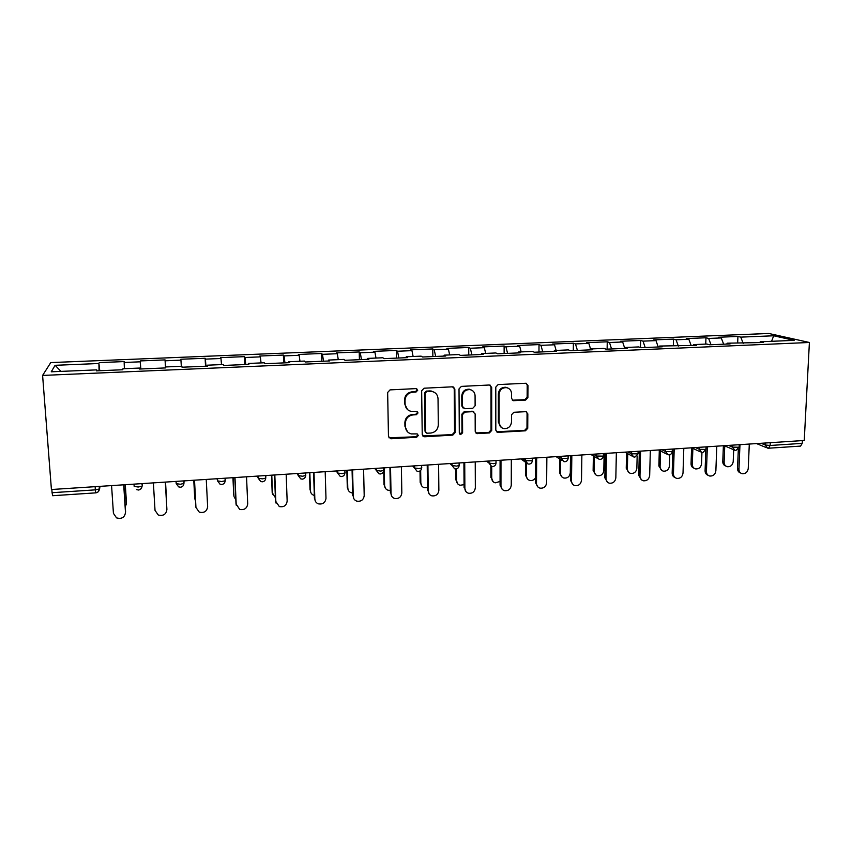 <?xml version="1.0" encoding="UTF-8"?>
<svg xmlns="http://www.w3.org/2000/svg" width="852" height="852" viewBox="0 0 852 852"><rect width="100%" height="100%" fill="white"/><g stroke="black" fill="none" stroke-linecap="round" stroke-linejoin="round"><path stroke-width="1.28" d="M417.714 390.237L415.989 388.608L390.056 389.886L387.649 392.463L388.469 436.49L390.951 438.769L416.671 437.246L418.332 435.457L417.065 433.902L411.26 433.913C407.682 432.901 405.744 430.526 405.456 426.767L405.392 423.125C405.786 418.375 408.332 415.638 413.028 414.913L416.351 414.732L418.023 412.943L416.703 411.356L411.165 411.388C407.437 410.43 405.414 408.002 405.094 404.114L405.03 400.44C405.435 395.658 407.991 392.921 412.698 392.208L416.032 392.037L417.714 390.237M407.49 409.546L404.572 403.678L404.508 400.014C404.913 395.243 407.458 392.506 412.166 391.803L415.488 391.632L417.16 389.843L416.745 388.757M388.895 437.8L416.127 436.757L417.789 434.967L417.501 434.062M407.544 431.857L404.934 426.288L404.87 422.656C405.264 417.917 407.81 415.19 412.496 414.466L415.808 414.285L417.48 412.496L417.129 411.495M525.567 400.089L527.889 397.586L527.952 385.509L526.057 383.251L498.132 384.582L495.789 387.106L495.811 430.185L497.579 432.39L525.428 430.814L527.739 428.311L527.814 413.88L526.003 411.665L513.841 412.283L511.509 414.786L511.498 421.974C510.859 426.564 508.303 428.769 503.83 428.599C500.859 427.821 499.272 425.851 499.07 422.688L499.07 394.348C499.645 389.854 502.116 387.628 506.482 387.649C509.645 388.352 511.338 390.365 511.562 393.709L511.551 398.438L513.405 400.685L525.567 400.089L524.821 399.684L527.132 397.181L527.196 385.125L526.334 383.304M804.245 440.473L51.418 489.517L42.6 375.423L809.4 342.483L804.245 440.473M454.84 389.14L452.433 386.819L424.051 388.214L421.655 390.78L422.23 434.509L424.658 436.778L452.806 435.106L455.16 432.571L454.84 389.14L453.445 387M461.379 386.382L489.325 385.008L491.679 387.309L491.721 430.43L489.399 432.944L476.992 433.604L475.214 431.4L475.15 413.934L472.775 411.654L464.862 412.091L462.508 414.626L462.615 432.859L460.559 434.595L459.303 433.05L459.015 388.927L461.379 386.382M42.6 375.423L50.769 362.579L768.792 333.473L809.4 342.483M737.672 342.749L737.928 336.455L718.513 337.254L721.239 337.935L723.668 344.197M737.928 336.455L740.739 337.126L773.691 335.773L794.149 340.353L760.25 341.79L763.275 342.515L727.214 343.186L730.089 343.92L709.641 344.794L706.851 344.048L693.677 344.602L696.414 345.358L659.64 346.05L662.228 346.807L641.151 347.701L638.659 346.934L625.091 347.51L627.509 348.287L606.113 349.192L603.791 348.415L590.01 348.99L592.268 349.778L570.542 350.704L568.38 349.906L554.386 350.502L556.473 351.301L534.406 352.238L532.425 351.429L518.218 352.036L520.125 352.845L497.717 353.804L495.907 352.973L481.476 353.591L483.212 354.421L460.442 355.39L458.813 354.549L444.148 355.167L445.702 356.019L422.571 356.999L421.133 356.147L406.234 356.775L407.597 357.638L384.092 358.639L382.857 357.765L367.713 358.404L368.873 359.278L344.985 360.3L343.952 359.406L328.574 360.066L329.522 360.95L305.24 361.983L304.42 361.078L288.796 361.749L289.531 362.654L264.855 363.708L264.248 362.782L248.358 363.453L248.869 364.379L223.788 365.455L223.405 364.507L207.249 365.199L207.537 366.136L182.03 367.223L181.881 366.275L165.458 366.967L165.512 367.926L165.458 366.967M139.749 369.022L139.664 368.053L139.579 369.033L165.512 367.926L165.054 359.906L165.107 360.79L180.933 360.14L181.338 366.296M139.664 368.053L122.965 368.767L122.773 369.747L96.393 370.865L96.734 369.875L51.237 371.802L55.124 365.306L98.917 363.506L99.045 370.758M99.78 370.726L98.917 363.506M99.226 362.601L124.339 361.567L124.168 362.473L140.26 361.812L140.559 368.991M140.825 368.98L140.26 361.812M140.346 360.918L165.054 359.906M205.524 366.232L205.13 358.266L180.805 359.256L180.933 360.14M205.13 358.266L205.396 359.129L220.966 358.49L221.509 364.592M244.897 364.549L244.556 356.647L220.615 357.627L220.966 358.49M244.556 356.647L245.035 357.499L260.371 356.871L261.053 362.92M283.663 362.909L283.386 355.06L259.817 356.029L260.371 356.871M283.386 355.06L284.057 355.902L299.148 355.284L299.968 361.269M321.832 361.28L321.598 353.495L298.392 354.443L299.148 355.284M321.598 353.495L322.471 354.325L337.328 353.708L338.265 359.65M359.406 359.682L359.224 351.961L336.38 352.888L337.328 353.708M359.224 351.961L360.289 352.771L374.923 352.164L375.988 358.053M396.414 358.106L396.286 350.438L373.783 351.365L374.923 352.164M396.286 350.438L397.533 351.237L411.942 350.641L413.124 356.477M432.859 356.562L432.773 348.947L410.621 349.852L411.942 350.641M432.773 348.947L434.211 349.725L448.397 349.15L449.686 354.933M468.76 355.039L468.728 347.478L446.895 348.372L448.397 349.15M468.728 347.478L470.325 348.244L484.298 347.669L485.704 353.41M504.128 353.527L504.128 346.029L482.637 346.902L484.298 347.669M504.128 346.029L505.896 346.785L519.667 346.221L521.179 351.908M538.965 352.046L539.018 344.602L517.835 345.465L519.667 346.221M539.018 344.602L540.945 345.337L554.514 344.783L556.132 350.428M573.289 350.587L573.385 343.196L552.511 344.048L554.514 344.783M573.385 343.196L575.473 343.92L588.838 343.377L590.564 348.969M607.125 349.15L607.252 341.812L586.687 342.653L588.838 343.377M607.252 341.812L609.499 342.525L622.663 341.982L624.729 348.276M640.459 347.488L640.629 340.438L620.362 341.269L622.663 341.982M640.629 340.438L643.026 341.141L655.997 340.608L658.213 346.977M673.336 345.571L673.527 339.096L653.559 339.916L655.997 340.608M673.527 339.096L676.062 339.788L688.853 339.266L691.174 345.582M705.733 344.101L705.957 337.765L686.265 338.574L688.853 339.266M705.957 337.765L708.63 338.446L721.239 337.935M726.692 344.07L727.214 343.186M708.63 338.446L711.015 344.73M693.198 345.497L693.677 344.602M676.062 339.788L678.341 346.125M659.192 346.934L659.64 346.05M643.026 341.141L645.198 347.531M624.665 348.404L625.091 347.51M609.499 342.525L611.555 348.958M589.627 349.895L590.01 348.99M575.473 343.92L577.422 350.417M554.034 351.407L554.386 350.502M540.945 345.337L542.777 351.887M517.899 352.941L518.218 352.036M505.896 346.785L507.6 353.378M481.188 354.507L481.476 353.591M470.325 348.244L471.901 354.901M443.903 356.093L444.148 355.167M434.211 349.725L435.649 356.445M406.031 357.702L406.234 356.775M397.533 351.237L398.842 358.01M367.553 359.342L367.713 358.404M360.289 352.771L361.461 359.597M328.446 361.003L328.574 360.066M322.471 354.325L323.504 361.205M288.711 362.686L288.796 361.749M284.057 355.902L284.941 362.845M248.315 364.411L248.358 363.453M245.035 357.499L245.759 364.518M207.26 366.158L207.249 365.199M205.396 359.129L205.96 366.211M165.107 360.79L165.512 367.926M124.168 362.473L124.371 368.703M51.834 489.485L52.089 492.701L95.349 489.857L95.126 486.662M95.754 492.861L52.654 495.715L52.089 492.701M96.872 370.844L96.734 369.875M55.124 365.306L60.961 371.387M759.707 342.664L760.25 341.79M740.739 337.126L743.221 343.367M773.691 335.773L771.571 341.311M770.251 442.689L770.112 445.479L802.222 443.37L802.36 440.601M802.222 443.37L800.582 446.097L768.706 448.205M422.73 435.936L452.199 434.627L454.542 432.092L454.222 388.736M426.745 391.505L425.084 393.305L425.553 431.655L426.82 433.221L430.729 433.05C435.361 432.315 437.885 429.589 438.301 424.892L438.034 398.747C437.726 394.764 435.649 392.314 431.815 391.419L426.181 391.1L424.52 392.9L425.084 393.305M425.851 432.582L424.999 431.176L424.52 392.9M434.584 392.452L431.24 391.015L429.674 390.93L430.249 391.334M426.181 391.1L429.674 390.93M475.821 432.944L488.718 432.465L491.04 429.951L490.986 386.925L490.166 385.136M473.808 411.846L472.125 411.218L464.223 411.644L461.869 414.178L461.986 432.369L462.615 432.859M459.633 434.019L461.986 432.369M475.075 395.69C474.83 392.357 473.116 390.322 469.942 389.598C465.48 389.545 462.955 391.792 462.391 396.34L462.455 406.436L464.841 408.715L472.764 408.289L475.118 405.754L475.075 395.69M471.827 390.216L469.292 389.204C464.83 389.151 462.327 391.387 461.763 395.935L462.391 396.34M463.147 408.087L461.827 405.999L461.763 395.935M512.329 400.184L524.821 399.684M508.069 388.107L505.768 387.255C501.402 387.234 498.942 389.46 498.367 393.943L499.07 394.348M501.349 427.48L498.367 422.23L498.367 393.943M496.439 431.772L524.672 430.335L526.983 427.853L527.058 413.444L526.323 411.74M125.276 506.929L126.373 503.798M126.373 503.394L125.159 484.713M126.447 502.573L125.297 484.703M111.569 485.597L113.422 513.33L116.532 517.867C121.708 519.273 124.701 517.473 125.489 512.478L125.5 512.883M123.849 484.799L125.574 511.605M123.7 484.809L125.489 512.478M166.481 501.966L166.555 500.039M166.577 500.625L165.512 482.083M166.555 499.815L165.533 482.083M194.799 498.654L195.545 501.072M193.841 480.24L194.81 498.686M193.777 480.24L194.703 497.887M234.023 496.641L235.812 499.698M233.107 477.684L233.949 495.992M232.937 477.695L233.746 495.204M272.693 494.597L272.182 492.562L275.398 497.728M271.777 475.16L272.48 493.34M271.5 475.182L272.182 492.562M310.81 492.509L310.426 490.731C310.607 492.957 311.747 494.501 313.855 495.332L314.335 495.47M309.84 472.679L310.426 490.731M309.468 472.711L310.022 489.964M153.381 482.871L155.021 510.391L158.259 515.002C163.264 516.216 166.151 514.395 166.896 509.549L166.875 508.921M166.896 509.549L165.32 482.094L166.864 508.697M195.939 507.441L199.293 512.159C204.139 513.213 206.919 511.392 207.632 506.674L206.259 479.431M195.843 506.652L194.448 480.198M195.949 507.504L194.512 480.198M236.292 505.321L236.004 503.83L239.636 509.347C244.332 510.273 247.027 508.442 247.708 503.851L246.537 476.8M236.004 503.83L234.801 477.567M236.217 504.661L234.982 477.557M276.059 503.138L275.526 501.04L279.318 506.578C283.876 507.377 286.485 505.545 287.156 501.061L286.176 474.223M275.526 501.04L274.514 474.979M275.846 501.86L274.813 474.969M315.24 500.923L314.846 499.112C315.027 501.402 316.198 502.978 318.36 503.841C322.791 504.533 325.326 502.701 325.986 498.324L325.187 471.678M314.42 498.303L313.6 472.434M314.846 499.112L313.994 472.413M348.372 490.379L347.786 488.153C347.957 490.422 349.118 491.955 351.248 492.765L352.643 493.02M347.328 470.24L347.786 488.153M346.849 470.272L347.296 487.408M353.825 498.665L353.239 496.397C353.41 498.729 354.592 500.305 356.775 501.136C361.088 501.743 363.559 499.911 364.198 495.63L363.58 469.186M352.717 495.608L352.068 469.931M353.239 496.397L352.568 469.899M385.37 488.207L384.593 485.619C384.753 487.919 385.913 489.453 388.065 490.241L390.365 490.401M384.241 467.833L384.593 485.619M383.719 470.357L384.007 484.884M391.813 496.365L391.025 493.734C391.196 496.088 392.378 497.664 394.582 498.463C398.779 498.995 401.185 497.174 401.825 492.967L401.388 466.715M390.408 492.957L389.939 467.46M391.025 493.734L390.535 467.428M421.793 486.002L420.835 483.127C420.995 485.448 422.155 486.982 424.317 487.738L427.491 487.632M420.664 470.379L420.835 483.127M420.015 470.932L420.164 482.402M429.206 494.032L428.236 491.103C428.396 493.478 429.578 495.055 431.804 495.832C435.883 496.301 438.237 494.479 438.865 490.358L438.599 464.297M427.523 490.337L427.214 465.032M428.236 491.103L427.917 464.99M457.662 483.766L456.544 480.666C456.683 483.009 457.843 484.543 460.016 485.267L464.063 484.671M456.459 468.877L456.544 480.666M455.703 468.973L455.788 479.953M466.012 491.679L464.873 488.515C465.022 490.912 466.204 492.488 468.44 493.233C472.423 493.649 474.724 491.828 475.341 487.781L475.235 461.912M464.074 487.77L463.925 462.647M464.873 488.515L464.723 462.593M492.988 481.529L491.721 478.249C491.86 480.603 493.01 482.136 495.193 482.839L500.071 481.476M491.71 466.395L491.721 478.249M490.869 466.119L490.88 477.546M502.233 489.314L500.071 485.225L500.955 485.97C501.093 488.388 502.275 489.953 504.512 490.677C508.399 491.029 510.646 489.218 511.264 485.246L511.328 459.558M500.071 485.225L500.081 460.293M500.955 485.97L500.976 460.229M527.761 479.282L525.46 475.171L526.387 475.863C526.504 478.228 527.654 479.761 529.837 480.443C532.234 480.869 534.14 479.995 535.557 477.834M526.451 463.179L526.387 475.863M525.524 462.242L525.46 475.171M537.889 486.95L535.525 482.733L536.494 483.457C536.622 485.885 537.793 487.45 540.03 488.153C543.821 488.462 546.036 486.662 546.643 482.743L546.867 457.247M535.525 482.733L535.684 457.971M536.494 483.457L536.664 457.907M562.022 477.035L559.54 472.828L560.541 473.51C560.648 475.895 561.798 477.408 563.971 478.078C567.602 478.345 569.711 476.598 570.297 472.839L570.51 455.703M560.691 459.622L560.541 473.51M559.689 458.972L559.54 472.828M572.991 484.596L570.457 480.272L571.5 480.986C571.617 483.425 572.778 484.99 575.015 485.661C578.721 485.938 580.883 484.138 581.501 480.283L581.873 454.968M570.457 480.272L570.765 455.692M571.5 480.986L571.83 455.618M595.761 474.809L593.13 470.528L594.206 471.199C594.302 473.584 595.442 475.096 597.614 475.746C601.161 475.97 603.227 474.234 603.823 470.538L604.132 453.509M594.44 456.565L594.206 471.199M593.375 455.937L593.13 470.528M607.561 482.243L604.856 477.855L605.985 478.558C606.091 481.007 607.252 482.551 609.468 483.212C613.099 483.446 615.229 481.657 615.836 477.855L616.358 452.721M604.856 477.855L605.314 453.434M605.985 478.558L606.454 453.36M628.989 472.583L626.241 468.249L627.381 468.909C627.466 471.305 628.595 472.817 630.768 473.435C634.239 473.637 636.263 471.912 636.859 468.259L637.158 455.99M627.722 453.701L627.381 468.909M626.571 453.072L626.241 468.249M641.588 479.91L638.755 475.459L639.969 476.151C640.054 478.611 641.205 480.155 643.42 480.794C646.966 480.986 649.054 479.218 649.671 475.469L650.332 450.506M638.755 475.459L639.351 451.219M639.969 476.151L640.576 451.134M661.738 470.379L658.873 466.012L660.087 466.662C660.162 469.058 661.28 470.56 663.442 471.167C666.839 471.337 668.841 469.622 669.438 466.023L669.768 454.702M660.524 450.974L660.087 466.662M659.31 450.367L658.873 466.012M675.114 477.589C673.187 476.832 672.207 475.341 672.164 473.105L673.442 473.797C673.517 476.257 674.656 477.791 676.861 478.409C680.343 478.579 682.388 476.811 683.016 473.116L683.805 448.322M672.164 473.105L672.888 449.036M673.442 473.797L674.198 448.951M694.018 468.195C692.08 467.503 691.089 466.033 691.047 463.808L692.325 464.447C692.399 466.843 693.507 468.344 695.647 468.93C698.981 469.069 700.94 467.365 701.547 463.808L701.942 452.54M692.868 448.376L692.325 464.447M691.579 447.822L691.047 463.808M708.14 475.299C706.138 474.596 705.126 473.094 705.083 470.794L706.436 471.465C706.5 473.925 707.629 475.459 709.822 476.055C713.231 476.193 715.243 474.447 715.872 470.794L716.788 446.171M705.083 470.794L705.829 450.037M706.436 471.465L707.33 446.789M725.819 466.033C723.827 465.384 722.805 463.914 722.773 461.624L724.115 462.253C724.168 464.659 725.265 466.15 727.406 466.726C730.665 466.843 732.603 465.139 733.21 461.624L733.689 449.781M724.754 445.873L724.115 462.253M723.38 445.745L722.773 461.624M740.665 473.02C738.609 472.37 737.566 470.868 737.534 468.504L738.95 469.164C739.003 471.635 740.122 473.158 742.305 473.744C745.638 473.85 747.619 472.114 748.248 468.515L749.302 444.062M737.534 468.504L738.333 449.185M738.95 469.164L739.973 444.669M99.226 486.396L99.396 488.952C99.183 491.242 97.98 492.541 95.775 492.861L95.349 489.857L99.396 488.952L100.121 486.343M761.081 443.285L765.245 444.978L770.112 445.479L768.557 448.216L767.567 448.109L765.245 444.978L765.33 443.019M99.535 486.385L99.684 488.622L97.895 492.062M136.522 489.591L138.439 490.028C140.612 489.719 141.794 488.43 142.018 486.183L138.173 487.035L134.158 486.364L134.02 484.138M142.156 483.606L142.295 485.832L142.401 483.585M176.034 481.401L176.194 483.606L176.076 481.391M184.085 480.869L183.925 483.457L180.283 484.266L176.194 483.606L178.622 486.865L180.422 487.237C182.541 486.939 183.712 485.683 183.925 483.457L183.787 480.89M217.068 478.728L217.548 480.89L217.441 478.696M225.311 478.185L225.162 480.773L221.69 481.55L217.548 480.89L220.018 484.17L221.701 484.5C223.788 484.213 224.939 482.967 225.162 480.773L225.045 478.206M257.442 476.098L258.22 478.228L258.135 476.055M265.877 475.544L265.728 478.132L262.437 478.867L258.22 478.228L260.733 481.508L262.31 481.806C264.365 481.529 265.505 480.304 265.728 478.132L265.632 475.565M297.167 473.51L298.243 475.608L298.168 473.446M336.252 470.964L337.616 473.02L337.552 470.879M374.731 468.451L376.371 470.485L376.318 468.355M412.602 465.991L414.509 467.982L414.477 465.863M449.888 463.563L452.05 465.522L452.029 463.424M486.598 461.166L489.005 463.094L489.005 461.017M522.745 458.813L525.396 460.708L525.407 458.642M558.348 456.491L561.234 458.355L561.255 456.31M593.407 454.212L596.528 456.044L596.56 454.01M627.945 451.965L631.289 453.765L631.332 451.741M661.972 449.75L665.529 451.517L665.582 449.515M695.498 447.566L699.258 449.302L699.322 447.311M728.524 445.415L732.496 447.13L732.571 445.149M140.655 489.144L142.295 485.832L141.858 483.627M305.57 472.956L305.655 475.533L302.513 476.236L298.243 475.608L300.777 478.888L302.268 479.154C304.281 478.877 305.41 477.674 305.655 475.533L305.857 475.107M344.868 470.4L344.932 472.977L341.95 473.637L337.616 473.02L340.161 476.311L341.577 476.545C343.58 476.279 344.698 475.086 344.932 472.977L345.113 472.53M383.549 467.876L383.602 470.453L380.759 471.081L376.371 470.485L378.916 473.765L380.269 473.978C382.239 473.723 383.357 472.54 383.602 470.453L383.751 469.995M421.623 465.405L421.655 467.972L418.95 468.579L414.509 467.982L417.054 471.252L418.353 471.454C420.302 471.199 421.41 470.038 421.655 467.972L421.772 467.503M459.111 462.955L459.132 465.533L456.544 466.097L452.05 465.522L454.595 468.781L455.831 468.973C457.769 468.717 458.866 467.567 459.132 465.533L459.207 465.043M496.013 460.559L496.013 463.126L493.553 463.669L489.005 463.094L491.54 466.353L492.744 466.523C494.661 466.268 495.757 465.139 496.013 463.126L496.056 462.636M532.362 458.184L532.34 460.762L525.396 460.708L527.91 463.946L529.071 464.106C530.988 463.871 532.074 462.753 532.34 460.762L532.34 460.261M568.146 455.852L568.114 458.419L561.234 458.355L563.726 461.582L564.855 461.731C566.75 461.496 567.847 460.389 568.114 458.419L568.124 457.95M603.397 453.562L603.344 456.118L596.528 456.044L598.999 459.26L600.096 459.398C601.981 459.164 603.067 458.067 603.344 456.118L603.354 455.671M634.91 457.087L638.052 453.86L631.289 453.765L633.728 456.96L634.793 457.098M638.116 451.304L638.063 453.424M672.324 449.068L672.249 451.624L665.529 451.517L667.936 454.702L668.99 454.83C670.865 454.595 671.951 453.53 672.249 451.624L672.26 451.219M702.793 452.582L705.935 449.419L699.258 449.302L701.643 452.476L702.666 452.593M706.02 446.874L705.946 449.036M735.979 450.378L739.121 447.257L732.496 447.13L734.85 450.282L735.851 450.388M739.227 444.712L739.142 446.895M412.166 391.803L412.698 392.208M415.808 414.285L416.351 414.732M412.496 414.466L413.028 414.913M416.127 436.757L416.671 437.246M415.488 391.632L416.032 392.037M454.542 432.092L455.16 432.571M452.199 434.627L452.806 435.106M424.104 436.277L424.658 436.778M424.999 431.176L425.553 431.655M490.986 386.925L491.679 387.309M491.04 429.951L491.721 430.43M488.718 432.465L489.399 432.944M476.918 433.157L477.578 433.647M472.125 411.218L472.775 411.654M464.223 411.644L464.862 412.091M461.869 414.178L462.508 414.626M461.827 405.999L462.455 406.436M513.138 400.291L513.873 400.706M498.367 422.23L499.07 422.688M527.058 413.444L527.814 413.88M526.983 427.853L527.739 428.311M524.672 430.335L525.428 430.814M497.44 431.953L498.132 432.433M527.196 385.125L527.952 385.509M527.132 397.181L527.889 397.586M525.886 462.498L520.913 458.93M561.862 460.378L556.09 456.64M597.284 458.248L590.745 454.382M632.163 456.108L624.889 452.156M666.498 453.978L658.521 449.973M700.323 451.858L691.664 447.811M733.636 449.75L724.328 445.681M766.449 447.651L756.523 443.583M423.465 436.235L424.019 436.725M431.24 391.015L431.815 391.419M476.343 433.125L476.992 433.604M472.647 411.25L473.297 411.686M459.931 434.115L460.559 434.595M469.292 389.204L469.942 389.598M512.68 400.27L513.405 400.685M505.768 387.255L506.482 387.649M496.876 431.911L497.579 432.39"/></g></svg>
